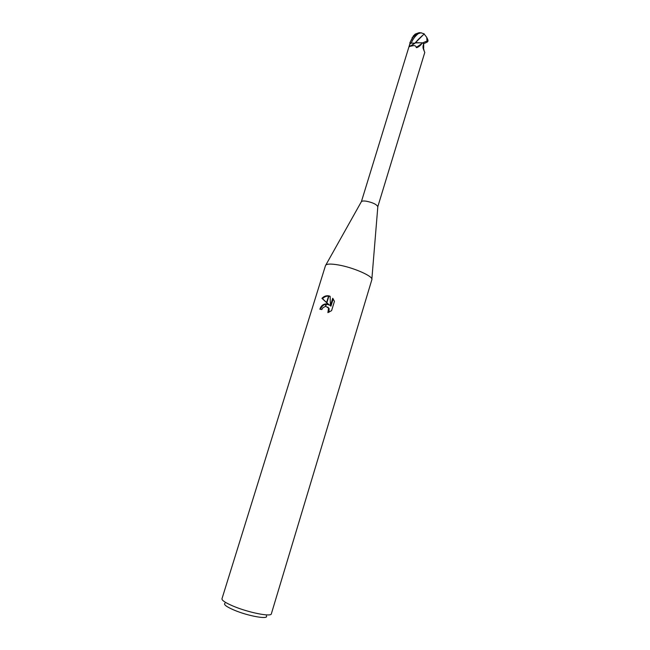 <?xml version="1.0" encoding="UTF-8"?>
<svg xmlns="http://www.w3.org/2000/svg" width="650" height="650" viewBox="0 0 650 650"><rect width="100%" height="100%" fill="white"/><g stroke="black" fill="none" stroke-linecap="round" stroke-linejoin="round"><path stroke-width="0.97" d="M410.215 42.697L411.279 43.062L409.947 42.608L413.026 37.237C415.106 35.165 416.691 34.003 417.771 33.735L421.07 32.833L424.239 33.914L415.212 42.892L409.996 46.337L409.338 46.711L410.215 42.697L361.408 201.614C362.058 200.996 363.602 200.842 366.056 201.159C372.499 202.434 376.423 204.263 377.829 206.635L424.783 52.422L423.784 50.066L423.247 45.126L423.637 43.753L427.318 42.039L428.009 40.706M415.261 42.884L421.996 42.794L423.637 43.753M421.996 42.794L421.533 43.826C421.647 44.72 416.723 48.514 416.195 47.466C416.211 46.288 415.399 45.663 413.757 45.589L409.996 46.337M224.989 603.2C223.332 604.443 226.346 606.734 234.041 610.066C248.178 616.143 269.254 619.816 266.362 615.842M233.188 606.117C248.308 612.552 271.302 617.126 271.342 613.852L371.857 279.679C373.701 276.469 353.576 267.516 338.341 264.94C330.598 263.624 326.324 263.819 325.512 265.517L221.975 598.756C221.772 600.389 225.509 602.842 233.188 606.117M329.038 304.834L326.82 302.859L328.965 295.896L330.159 296.319L330.403 305.784L332.719 298.252L334.449 301.34L331.589 310.651L327.884 312.618L328.559 308.132L325.739 306.353L326.503 303.867L329.582 305.199L326.852 302.754M322.733 307.905L321.872 309.546L319.857 309.213C320.994 305.874 323.107 304.086 326.194 303.851L325.414 306.361L322.733 307.905M326.82 302.859L321.953 298.35C323.863 296.294 326.105 295.457 328.664 295.831L328.965 295.896M328.575 296.108C326.235 295.994 324.22 296.863 322.53 298.732L326.601 302.526M322.53 298.732L321.953 298.35M329.192 304.939L326.398 304.208M326.072 304.233C323.416 304.72 321.555 306.418 320.507 309.311M327.673 307.052L329.103 308.49L328.989 312.227M333.198 298.854L330.956 306.15L330.403 305.784M330.159 296.465L328.884 296.14M328.664 295.831L326.568 302.632M414.798 43.201L411.287 43.062L414.716 43.249M423.004 46.434L423.564 48.791M421.533 43.826L416.195 47.466M422.971 46.824L424.052 50.253M361.408 201.614L325.837 265.013C327.348 263.786 331.516 263.762 338.341 264.94M421.436 32.841L418.844 32.736L413.457 35.799L409.947 42.608M415.829 33.759L413.692 35.596M423.865 33.662L426.749 37.375L426.92 40.016L427.57 39.642L427.351 38.805M415.212 42.892L415.683 42.274M424.182 34.076C420.412 37.212 417.454 40.137 415.309 42.851M423.093 45.792L423.451 44.834M423.589 48.856L423.247 46.776M427.131 38.179L427.903 39.886L426.668 41.153L422.541 42.916L415.805 42.616M426.92 40.016L427.529 40.251M409.849 42.851L409.931 43.583M423.702 43.737L423.109 45.687M422.541 42.916L423.832 43.696M418.592 33.386C415.212 35.969 412.774 39.195 411.279 43.062L409.809 44.038M412.092 37.667L413.026 37.237M426.668 41.153L427.318 42.039M377.829 206.635L371.865 279.086M328.559 308.132L329.103 308.49M414.602 43.298L409.338 46.711M411.003 45.874L415.935 42.567M422.996 47.848L423.784 50.066M423.621 48.977L423.028 46.467M417.747 33.117L414.741 34.393M427.57 39.642L426.749 37.375M423.678 43.875L423.694 47.694M428.033 41.202L427.903 39.886M421.07 32.833L419.031 32.679"/></g></svg>
